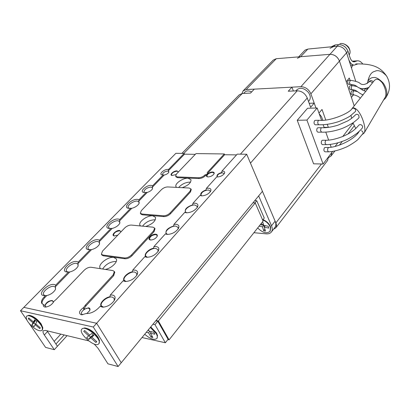 <?xml version="1.0" encoding="UTF-8"?>
<svg xmlns="http://www.w3.org/2000/svg" width="410" height="410" viewBox="0 0 410 410"><rect width="100%" height="100%" fill="white"/><g stroke="black" fill="none" stroke-linecap="round" stroke-linejoin="round"><path stroke-width="0.61" d="M53.418 302.252L52.29 300.494C48.626 300.735 46.151 302.431 44.859 305.588L41.794 303.41C40.979 301.668 41.805 299.479 44.275 296.84L45.5 295.584L46.796 295.574C50.753 294.549 53.643 292.499 55.478 289.419L55.432 286.708L69.782 271.973C73.575 270.979 76.337 269.062 78.064 266.213L77.956 263.584L91.543 249.634C95.192 248.665 97.831 246.861 99.466 244.222L99.292 241.68L112.176 228.447C115.692 227.499 118.223 225.802 119.766 223.347L119.53 220.898L131.769 208.331C135.167 207.404 137.591 205.799 139.057 203.514L138.754 201.156L147.241 192.444C149.737 191.639 151.485 190.435 152.494 188.825L152.412 187.139L164.179 175.055C166.316 174.599 167.869 173.666 168.838 172.256L168.325 170.801L184.515 154.175L184.167 153.432L175.875 153.32L23.821 307.367L96.632 323.264L246.687 154.242L237.241 154.119L221.902 171.144L221.728 172.533C217.72 173.763 216.27 175.234 217.372 176.941M42.168 303.892C41.625 302.16 42.496 300.074 44.792 297.634L46.796 295.574M168.812 172.308L168.848 171.59L167.68 171.031C164.548 171.539 162.832 172.728 162.519 174.593L162.77 174.901M114.749 272.168L113.683 275.663L113.201 274.838L85.444 305.04L83.645 307.515C79.202 310.79 78.351 313.184 81.093 314.695L81.882 314.783L86.09 313.537C90.528 313.696 94.787 311.754 98.851 307.71L100.081 306.347L102.725 307.187C107.615 306.777 111.505 304.476 114.395 300.294C115.769 297.455 115.143 295.712 112.519 295.056L110.269 295.041L123.102 280.794L125.281 281.501C130.119 281.265 134.008 279.107 136.94 275.033C138.278 272.317 137.606 270.672 134.941 270.103L132.707 270.134L144.822 256.691L146.58 257.265C151.367 257.183 155.246 255.153 158.219 251.181C159.51 248.583 158.803 247.04 156.097 246.553L153.893 246.625L165.338 233.92L167.003 234.412C171.693 234.305 175.47 232.378 178.335 228.631C179.575 226.151 178.832 224.706 176.1 224.29L173.917 224.398L184.756 212.375L186.422 212.8C191.004 212.621 194.653 210.781 197.374 207.281C198.568 204.913 197.789 203.555 195.037 203.211L192.879 203.355L200.018 195.432L201.638 195.862C205.389 195.672 208.352 194.191 210.53 191.419C211.488 189.517 210.822 188.446 208.521 188.2L206.338 188.421L216.757 176.859L217.459 176.946C220.401 176.756 222.707 175.613 224.362 173.517C225.095 172.067 224.547 171.267 222.712 171.108L221.902 171.144M223.983 174.04L223.947 173.543L222.507 172.825C219.222 173.302 217.438 174.527 217.151 176.495L217.546 176.946M210.207 191.89L210.197 190.947L208.311 189.963C203.775 190.599 201.325 192.316 200.956 195.124L201.746 195.867M152.484 188.846L152.546 187.78L151.039 187.022C146.734 187.703 144.376 189.369 143.961 192.008L144.504 192.541M114.195 300.638L114.19 298.352L112.258 297.096C107.738 295.989 99.374 302.734 101.403 305.896L103.556 307.167M55.509 289.352L55.529 287.338L54.038 286.411C50.015 285.406 41.692 292.002 43.614 294.718L45.079 295.63M99.481 244.186L99.543 242.469L97.862 241.505C93.992 240.829 86.597 246.384 88.165 248.829L89.318 249.675M157.983 251.566L158.004 249.746L155.856 248.465C151.562 247.732 144.156 253.334 145.775 256.132L147.421 257.311M197.097 207.701L197.123 206.266L194.817 205.015C190.732 204.559 184.095 209.3 185.397 211.775L186.637 212.81M139.062 203.498L139.149 202.043L137.314 201.084C133.593 200.659 126.951 205.41 128.243 207.598L129.135 208.357M178.073 229.036L178.099 227.417L175.869 226.146C171.677 225.561 164.676 230.707 166.127 233.336L167.562 234.443M119.781 223.322L119.853 221.743L118.095 220.78C114.298 220.231 107.297 225.362 108.722 227.678L109.736 228.483M136.725 275.397L136.735 273.352L134.69 272.076C130.283 271.174 122.421 277.303 124.235 280.281L126.121 281.511M78.09 266.162L78.131 264.301L76.542 263.353C72.596 262.523 64.759 268.565 66.497 271.143L67.799 272.025M53.326 302.406L53.197 301.499L52.239 300.884C49.584 300.166 44.09 304.594 45.392 306.419L46.248 307.003M86.725 313.594L89.646 310.703C90.364 309.16 90.036 308.202 88.652 307.828L83.701 309.365L83.645 307.515M89.667 310.657L89.728 308.986L88.596 308.238C85.736 307.474 80.222 311.974 81.58 313.988L82.718 314.726M120.965 231.932L119.679 230.451C116.091 229.923 110.536 235.565 114.298 235.955L117.895 235.068M120.868 232.075L120.786 231.455L119.633 230.809C115.871 231.358 113.831 232.875 113.514 235.355L114.487 235.975M178.422 172.072L177.007 170.867C173.748 170.632 169.007 174.967 171.949 175.516L175.977 174.583M178.314 172.21L178.258 171.816L176.966 171.196C173.599 171.734 171.754 173.005 171.426 175.014L172.133 175.552M208.111 176.92C210.607 176.751 212.554 175.777 213.948 173.989C214.543 172.8 214.087 172.144 212.59 172.01C209.095 171.764 204.364 176.228 207.501 176.843L208.111 176.92M213.933 174.014L214.025 173.082L212.549 172.354C209.074 172.866 207.183 174.168 206.876 176.249L207.691 176.879M150.562 239.983C153.243 239.922 155.395 238.794 157.03 236.611C157.691 235.253 157.291 234.453 155.831 234.212C151.931 233.644 146.396 239.542 150.47 239.973L150.562 239.983M157.03 236.606L157.122 235.355L155.785 234.587C151.885 235.099 149.793 236.657 149.512 239.255L150.665 239.993M168.325 170.801L168.5 169.489L167.885 169.412C164.123 169.145 158.537 174.199 161.935 174.824L164.179 175.055M102.643 269.016C105.934 264.096 110.423 261.57 116.107 261.442L116.276 261.467M105.262 269.416C111.269 268.473 118.136 261.898 116.312 258.935L113.806 257.434C108.178 256.352 97.739 264.368 100.066 268.063L100.558 268.704M152.412 187.139L152.643 185.745L151.249 185.366C146.431 184.925 139.123 191.726 143.679 192.459L147.241 192.444M55.432 286.708L55.693 285.135L54.299 284.514C48.098 283.049 36.777 294.498 43.491 295.569L45.5 295.584M99.292 241.68L99.522 240.198L98.098 239.717C91.871 238.697 81.703 248.972 88.406 249.634L91.543 249.634M138.754 201.156L138.97 199.762L137.529 199.393C131.615 198.748 122.487 207.455 128.309 208.28L131.769 208.331M119.53 220.898L119.756 219.463L118.321 219.042C112.227 218.217 102.597 227.709 108.901 228.426L112.176 228.447M77.956 263.584L78.202 262.062L76.788 261.513C70.571 260.278 59.85 271.118 66.563 271.973L69.782 271.973M53.654 301.796L53.623 301.862C51.655 304.932 48.908 306.665 45.387 307.059L44.741 306.987C43.521 306.68 43.086 305.886 43.439 304.609M142.567 226.156C145.724 222.092 149.824 219.965 154.867 219.78L155.308 219.832M145.719 226.458C152.458 224.126 155.733 221.087 155.544 217.341L152.812 215.839C147.421 215.137 138.052 221.959 139.959 225.264L140.476 225.951M178.683 187.493C181.697 184.131 185.443 182.337 189.927 182.101L190.547 182.158M182.214 187.667C188.216 185.494 191.137 182.834 190.988 179.693L188.072 178.237C182.911 177.827 174.424 183.721 175.992 186.673L176.531 187.38M207.152 172.625L224.316 153.955L196.026 153.586L176.479 173.968L175.634 176.115L177.258 176.91L198.655 177.74C201.038 177.648 203.15 176.73 204.985 174.983L205.348 175.772C203.514 177.52 201.407 178.437 199.024 178.524L198.655 177.74M205.461 174.465L204.985 174.983M191.234 189.589L190.46 191.998L190.076 191.203L170.135 212.903L170.539 213.702C168.536 215.624 166.322 216.588 163.897 216.598L163.482 215.798C165.906 215.788 168.126 214.82 170.135 212.903M190.076 191.203L190.911 188.918L189.159 188.021L167.695 186.939C165.414 187.006 163.329 187.913 161.427 189.666L141.327 210.632L140.343 213.19L141.865 214.01L163.482 215.798M154.975 228.754L154.073 231.65L153.647 230.84L131.533 254.897L131.989 255.712C129.785 257.834 127.448 258.848 124.988 258.761L124.527 257.946C126.992 258.034 129.324 257.019 131.533 254.897M153.647 230.84L154.626 228.083L152.981 227.16L131.318 225.07C129.001 225.054 126.808 226.012 124.737 227.934L102.52 251.104L101.373 254.179L102.761 254.999L124.527 257.946M148.02 236.959L150.009 234.797M113.201 274.838L114.359 271.497L112.858 270.574L91.071 267.258C88.729 267.146 86.418 268.15 84.142 270.277L56.36 299.249L53.787 301.468M55.693 285.135L68.557 271.948M78.202 262.062L90.385 249.567M99.522 240.198L111.079 228.355M119.756 219.463L130.728 208.213M138.97 199.762L146.221 192.326M152.643 185.745L163.252 174.87M168.5 169.489L184.167 153.432M224.316 153.955L224.659 154.729L205.348 175.772M236.544 154.893L224.659 154.729M94.156 344.005L98.041 348.28L107.943 363.834L118.126 366.519L262.441 191.311L246.687 154.242M195.314 154.324L184.515 154.175M54.156 341.397L60.823 334.119M29.31 323.613L45.577 347.398L54.304 349.699L57.426 346.26L55.919 344.021L64.206 334.939M47.063 330.793L57.426 346.26L67.081 335.631M118.126 366.519L93.295 327.021L96.632 323.264L121.237 362.737L96.632 323.264L23.821 307.367L20.5 310.729L26.875 320.056M132.707 270.134L132.461 271.763C127.167 272.568 121.596 278.692 124.322 280.809L123.102 280.794M173.917 224.398L173.691 225.93C167.29 228.206 164.866 230.902 166.424 234.013L165.338 233.92M192.879 203.355L192.664 204.841C186.417 207.081 184.121 209.633 185.776 212.493L184.756 212.375M153.893 246.625L153.653 248.204C148.446 249.049 143.187 254.841 145.97 256.747L144.822 256.691M110.269 295.041L110.008 296.727C104.622 297.476 98.718 303.969 101.373 306.321L100.081 306.347M206.338 188.421L206.107 189.897C201.694 191.619 199.998 193.505 201.023 195.549L200.018 195.432M190.46 191.998L170.539 213.702M141.865 214.01L142.28 214.794L163.897 216.598M142.28 214.794L140.758 213.969L140.41 213.308M154.073 231.65L131.989 255.712M102.761 254.999L103.228 255.794L124.988 258.761M103.228 255.794L101.834 254.974L101.444 254.308M177.258 176.91L177.632 177.679L199.024 178.524M177.632 177.679L176.008 176.879L175.685 176.218M113.683 275.663L85.962 305.87L83.701 309.365M167.854 339.593L169.074 339.859L263.117 221.082L255.23 202.945L252.975 202.806M169.074 339.859L158.368 320.979L255.23 202.945M158.368 320.979L156.025 320.507M273.501 229.262L275.802 227.822C276.663 226.546 276.688 224.916 275.879 222.927L250.464 163.129L307.254 97.985C305.148 93.439 301.806 91.04 297.224 90.794L288.24 91.235L291.951 87.156L254.313 89.144L250.515 93.085L242.32 93.485L239.276 94.797L181.922 153.401M327.554 160.535L328.456 157.081M353.461 94.884L351.416 97.421L354.214 105.929L339.449 61.064L310.882 93.823L315.966 108.004L314.214 103.115L309.181 103.299M307.254 97.985L310.631 107.307L314.214 103.115M321.548 120.289L317.145 107.968L307.541 108.271L297.235 120.279L313.599 163.815L323.106 164.02L332.654 151.362M293.37 90.984L291.951 87.156M317.145 107.968L306.916 120.084L297.235 120.279M306.916 120.084L323.106 164.02M331.157 147.175L330.158 144.376M328.63 140.097L325.771 132.107M324.202 127.715L323.131 124.712M99.061 343.452L99.41 340.346L98.082 337.327C94.095 331.915 89.728 328.799 84.988 327.985L82.405 328.507L81.903 329.04M42.804 327.882L41.184 323.962C37.346 318.959 33.379 316.074 29.289 315.305L26.624 316.146M93.295 327.021L20.5 310.729M54.304 349.699L44.321 334.96C43.029 332.997 42.691 331.593 43.306 330.752L45.536 330.424L88.662 340.859M157.507 335.539L156.497 332.976L150.731 326.929M141.993 337.538L165.343 342.755L168.079 339.311L157.804 321.209L155.779 320.805M165.343 342.755L154.985 324.643L157.804 321.209M154.985 324.643L152.961 324.228M254.8 200.592L256.742 200.71L264.26 218.074L262.677 220.067M256.742 200.71L254.923 202.924M253.913 232.706L266.121 233.833C268.56 234.028 270.333 233.392 271.44 231.932C272.517 230.343 272.537 228.298 271.512 225.797L258.664 195.898L262.441 191.311L275.12 221.144C276.135 223.645 276.104 225.69 275.023 227.284L274.849 227.509M310.882 93.823C308.802 89.293 305.476 86.915 300.909 86.684L329.927 54.32L276.268 58.707L246.138 89.575L243.094 90.892L241.982 93.516M300.909 86.684L246.138 89.575M324.079 127.366L328.338 127.31L327.282 124.327M325.755 120.012L322.019 109.46L318.98 113.098M328.497 157.671L331.029 156.015L331.803 152.745M243.217 90.769L273.239 60.091L276.268 58.707M329.927 54.32C334.375 54.417 337.548 56.662 339.449 61.064M322.778 120.258L321.589 116.865L319.205 113.734M362.722 63.919C361.077 61.72 359.278 60.685 357.325 60.803L354.219 61.828C352.426 61.843 350.996 60.321 349.93 57.262L348.003 51.255C346.158 46.894 343.026 44.69 338.619 44.628C343.016 44.7 346.142 46.909 347.993 51.265L346.573 52.793C344.733 48.472 341.632 46.279 337.256 46.217L307.843 49.072L305.025 50.138L298.67 56.872M348.003 51.255L346.573 52.793L355.69 81.113M297.363 58.261L300.663 56.713L329.999 54.315C334.401 54.407 337.543 56.636 339.424 60.987L346.24 81.698L349.305 78.023L350.053 80.314M351.401 84.46L351.77 85.582M353.143 89.795L353.476 90.815M351.211 93.839L350.253 93.88M99.507 341.033C98.789 336.185 89.001 327.795 84.27 327.979M98.467 344.082L98.81 343.749C102.638 339.864 85.798 324.981 82.026 328.928L81.79 329.168C77.977 333.043 94.423 347.731 98.467 344.082M84.68 330.521L83.727 331.306L88.729 335.918L86.674 337.548L88.719 339.434L90.789 337.814L95.827 342.458L96.816 341.709L91.763 337.051L93.864 335.411L91.784 333.494L89.698 335.149L84.68 330.521M93.306 334.893L91.763 337.051M96.555 341.474L95.827 342.458M88.96 335.703L90.466 337.087L92.547 335.457L92.757 335.657M92.547 335.457L90.789 337.814M90.466 337.087L88.719 339.434M89.626 335.083L88.729 335.918M42.384 329.968L42.825 328.133C42.261 325.525 40.19 322.634 36.613 319.457C33.471 316.858 30.796 315.469 28.587 315.29M32.39 326.678C37.023 330.378 40.262 331.572 42.102 330.27C43.158 327.928 41.2 324.454 36.234 319.846C31.596 316.156 28.362 314.952 26.542 316.233C25.476 318.611 27.424 322.091 32.39 326.678M36.844 321.717L34.64 319.841L33.466 321.947L28.767 317.94L28.3 318.811L32.984 322.803L31.826 324.889L33.994 326.739L35.168 324.664L39.837 328.641L40.334 327.8L35.655 323.813L36.844 321.717M35.767 323.91L35.168 324.664M34.86 320.758L35.075 320.938L33.902 323.034L35.429 324.336M33.902 323.034L31.826 324.889M35.075 320.938L32.984 322.803M29.028 318.165L28.3 318.811M35.291 320.394L33.466 321.947M270.144 231.225L270.651 227.263L270.052 225.797C268.488 223.004 266.141 220.949 263.015 219.642M257.69 227.939C262.569 232.818 266.69 233.951 270.052 231.348L270.421 227.555C269.175 224.157 266.628 221.62 262.784 219.934M259.105 226.151L262.472 226.827L263.651 230.686L265.475 231.061L264.301 227.196L268.765 228.098L268.217 226.274L263.748 225.377L262.631 221.697M261.39 223.265L261.918 225.013L260.268 224.68M265.167 225.664L264.301 227.196M264.891 229.139L263.651 230.686M263.768 225.382L264.312 227.176M262.021 224.921L263.712 225.259L262.472 226.827M263.261 223.768L261.918 225.013M157.091 338.214L157.466 335.38L156.533 333.212L150.649 327.031M144.715 334.237C150.188 338.978 154.247 340.387 156.892 338.46C157.63 337.358 157.409 335.739 156.22 333.607L150.332 327.421M146.273 332.346L148.589 332.848L151.054 337.082L152.874 337.481L150.409 333.243L154.867 334.206L153.714 332.202L149.255 331.249L148.394 329.768M151.362 331.7L150.409 333.243M151.972 335.928L151.054 337.082M150.685 331.557L151.059 332.197M149.783 331.362L148.589 332.848M148.015 330.311L148.809 330.481M148.466 329.891L147.718 330.593M318.934 120.279L315.188 120.35L314.547 120.714C313.696 122.687 313.927 124.051 315.249 124.799L318.97 124.742C324.433 124.978 330.475 124.092 337.102 122.088C339.593 121.509 348.315 117.542 350.422 115.81L355.485 111.453L355.68 109.977C354.64 108.245 353.425 107.809 352.041 108.67C348.823 113.847 328.764 121.632 318.954 120.279L318.293 120.637C317.55 121.985 317.586 123.261 318.396 124.471L318.995 124.742M320.974 128.089L320.517 130.723L321.655 132.158C327.154 132.363 333.181 131.405 339.731 129.288C343.37 128.217 347.895 125.993 353.312 122.621C356.505 120.181 358.427 118.48 359.088 117.516L358.776 115.256C357.597 114.17 356.541 114.011 355.608 114.779C352.795 117.537 350.109 119.607 347.562 120.986L338.158 125.106C331.839 127.079 326.329 127.951 321.635 127.72L320.974 128.089M321.619 127.72L317.888 127.766L317.243 128.135C316.397 130.093 316.628 131.446 317.924 132.189L321.624 132.158M325.494 140.635L325.022 143.151L326.165 144.643C331.316 144.597 337.169 143.341 343.713 140.876C347.342 139.584 351.765 137.068 356.972 133.322C360.021 130.646 361.871 128.755 362.512 127.653L362.604 126.275C361.471 124.537 360.241 124.153 358.919 125.111C356.449 127.981 354.143 130.119 352 131.523C349.889 133.019 346.952 134.613 343.175 136.31C336.343 138.959 330.66 140.276 326.119 140.256L325.494 140.635M326.15 140.256L322.434 140.256L321.778 140.64C320.953 142.567 321.168 143.9 322.424 144.633L326.104 144.643M328.758 147.477L327.831 148.328C327.349 150.198 327.646 151.367 328.717 151.838L328.779 151.833M328.728 147.472L325.053 147.451L324.392 147.841C323.572 149.758 323.782 151.075 325.017 151.802L328.717 151.838M384.954 97.647L385.098 97.411C387.752 92.537 383.135 82.866 380.895 81.411C378.497 78.91 376.318 78.602 374.366 80.478L351.703 109.034M362.471 134.352L364.141 133.035C366.781 128.883 361.779 113.437 356.3 109.209C354.389 107.666 352.913 107.522 351.877 108.778M372.331 83.148L372.193 82.846C371.132 81.472 370.025 81.195 368.877 82.026C365.443 84.685 362.578 85.218 360.293 83.625C359.18 82.236 355.89 81.129 350.422 80.293L349.422 82.63L349.581 83.404L350.529 84.398M350.371 80.293L348.603 80.396C347.731 80.796 347.47 81.831 347.813 83.496L348.761 84.491L350.494 84.398M383.427 100.142L385.456 98.303C387.896 94.377 387.219 89.38 383.437 83.312C379.26 78.904 375.878 76.993 373.295 77.577C371.696 77.531 370.133 78.351 368.61 80.037L367.155 83.568M367.283 88.145L367.56 89.298M356.915 86.541L352.093 85.567L351.134 87.725L351.303 88.668L352.236 89.652M352.093 85.567L350.33 85.659C349.463 86.059 349.197 87.089 349.54 88.755L350.473 89.734L352.18 89.652M357.612 91.666L353.804 90.8L352.841 92.757L353.01 93.895L353.804 94.853C356.864 95.586 359.063 96.739 360.4 98.308M353.804 90.8L352.046 90.882C351.18 91.276 350.914 92.311 351.252 93.972L352.175 94.935L353.856 94.864M373.182 82.036C372.136 80.416 370.978 80.068 369.702 81.001L368.836 82.082M351.042 115.374L351.601 118.382M352.984 122.846L355.752 128.566M361.441 130.744C362.84 131.482 363.352 132.42 362.978 133.547L358.135 139.303C356.546 141.153 348.126 146.478 345.84 147.246C339.613 149.968 333.924 151.495 328.784 151.833M365.131 88.816L364.249 90.841L365.115 88.816M347.993 51.265L349.914 57.272C350.986 60.342 352.421 61.869 354.225 61.854L357.325 60.829C359.268 60.711 361.061 61.741 362.701 63.919M331.459 46.73L335.113 44.956L331.526 46.653M338.604 44.639L335.113 44.956L333.689 46.53L330.014 48.324L333.689 46.53L337.189 46.222L333.689 46.53L335.124 44.941L338.619 44.628L337.189 46.222L338.604 44.639M346.593 52.864L348.531 58.881C349.986 63.037 351.934 65.103 354.363 65.082L357.53 64.032L354.363 65.082L350.611 65.349L354.363 65.082C351.934 65.103 349.986 63.037 348.531 58.881L346.593 52.864M337.256 46.217L329.999 54.315M363.075 88.673L362.568 90.077L363.075 88.673M44.275 296.84L44.792 297.634M85.444 305.04L85.962 305.87M275.879 222.927L321.491 163.985M240.409 154.16L297.224 90.794M242.32 93.485L183.823 153.427M47.524 331.531L44.321 334.96M271.512 225.797L275.12 221.144M335.088 146.411L337.84 142.854M342.775 136.479L353.097 123.138M346.573 52.793L339.424 60.987M307.843 49.072L300.663 56.713M309.079 100.793L309.232 100.614C310.862 98.251 310.56 95.489 308.32 92.317C304.097 87.96 300.253 87.145 296.789 89.877L295.907 90.861M251.627 91.932C248.737 90.533 246.451 90.625 244.77 92.204L243.586 93.424M387.255 77.208L386.486 75.886C381.9 71.073 377.974 69.577 374.709 71.391C371.501 72.032 369.21 75.343 367.837 81.334M351.457 67.963L352.723 65.2M355.28 61.479L353.087 61.638M349.176 54.914C352.61 50.358 345.481 41.876 339.798 43.793L339.941 43.701C343.867 42.589 348.438 46.207 349.064 48.083C350.365 50.635 350.401 52.91 349.176 54.914M191.296 189.712L190.911 188.918M155.052 228.893L154.626 228.083M114.831 272.317L114.359 271.497M275.802 227.822L327.698 160.346M275.023 227.284L271.44 231.932M331.029 156.015L334.939 150.931M339.413 145.114L342.242 141.435M347.962 133.998L354.26 125.814M98.81 343.749L99.179 343.319M42.763 327.462L42.825 328.133M42.102 330.27L42.471 329.876M270.052 231.348L270.277 231.055M157.404 335.083L157.466 335.38M156.892 338.46L157.209 338.071M309.232 100.614L308.51 101.449M359.134 131.441C355.05 138.995 338.491 147.164 328.687 147.477L328.687 147.477M385.098 97.411L364.141 133.035M350.473 84.398C353.487 84.568 355.798 85.382 357.402 86.838C360.252 89.103 364.157 89.252 369.128 87.294M385.456 98.303C390.463 90.666 390.807 83.194 386.486 75.886C380.7 67.773 373.864 63.499 355.721 63.934M352.144 89.646C357.433 90.123 357.453 92.686 363.137 94.889M362.435 94.643L362.973 95.099M359.283 87.791C361.697 89.821 363.952 90.969 366.048 91.225M367.55 89.257L364.059 88.693M362.004 88.555L360.318 88.524M357.325 60.803L352.303 61.172"/></g></svg>
